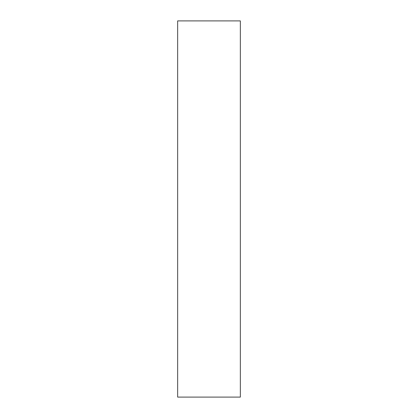 <?xml version="1.0" encoding="UTF-8"?>
<svg xmlns="http://www.w3.org/2000/svg" width="418" height="418" viewBox="0 0 418 418"><rect width="100%" height="100%" fill="white"/><g stroke="black" fill="none" stroke-linecap="round" stroke-linejoin="round"><path stroke-width="0.63" d="M240.35 397.1L177.65 397.1L240.35 397.1L240.35 20.9L240.35 397.1M177.65 20.9L240.35 20.9L177.65 20.9L177.65 397.1L177.65 20.9"/></g></svg>
